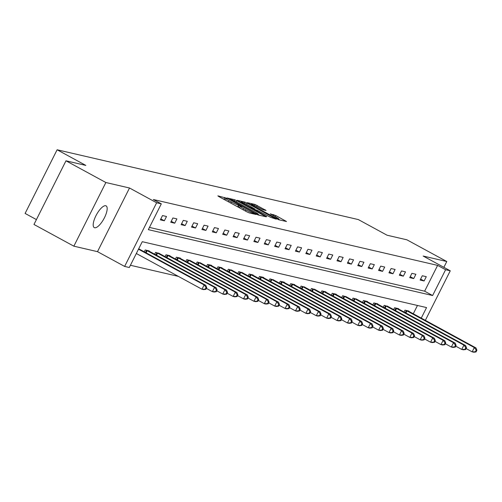 <?xml version="1.0" encoding="UTF-8"?>
<svg xmlns="http://www.w3.org/2000/svg" width="502" height="502" viewBox="0 0 502 502"><rect width="100%" height="100%" fill="white"/><g stroke="black" fill="none" stroke-linecap="round" stroke-linejoin="round"><path stroke-width="0.75" d="M226.377 198.158L217.874 195.849L218.784 196.546L246.978 211.894L249.199 212.898L256.145 214.511L253.052 213.105A6.074 0.54 26.7 0 1 245.949 209.892L243.602 208.612A6.074 0.54 26.7 0 1 240.263 206.372A6.074 0.54 26.7 0 1 240.678 206.372L241.669 206.579L240.941 206.09L238.488 205.18A6.074 0.54 26.7 0 1 231.384 201.967L229.037 200.687A6.074 0.54 26.7 0 1 225.699 198.441A6.074 0.54 26.7 0 1 226.113 198.441L227.105 198.648L226.377 198.158M225.091 199.658L223.365 199.043M239.655 207.59L237.929 206.968M105.727 205.732A12.374 4.236 118.6 0 0 96.196 215.232A12.374 4.236 118.6 0 0 94.276 227.613A12.374 4.236 118.6 0 0 94.652 227.751A12.374 4.236 118.6 0 0 104.184 218.251A12.374 4.236 118.6 0 0 106.104 205.876A12.374 4.236 118.6 0 0 105.727 205.732M266.085 210.47L255.047 204.458L247.329 202.67L248.239 203.373L278.654 219.725L286.498 221.514L275.899 215.609L270.252 213.839L276.031 217.121A5.076 0.452 26.7 0 1 278.817 218.997A5.076 0.452 26.7 0 1 272.53 216.312L253.974 206.209A5.076 0.452 26.7 0 1 251.188 204.333A5.076 0.452 26.7 0 1 257.47 207.019L262.784 209.704L266.085 210.47M149.452 227.419L424.642 291.191L437.618 265.382L445.6 269.725L450.263 270.804L425.338 320.358M65.982 160.809L105.872 182.521L73.857 246.175L33.967 224.463L65.982 160.809L85.836 165.409L57.115 149.772L358.328 219.569L387.048 235.206L406.896 239.805L446.786 261.517L423.136 256.039L450.263 270.804M73.857 246.175L97.501 251.659L129.516 187.999L105.872 182.521M129.516 187.999L156.643 202.77L161.305 203.85L148.328 229.652L432.617 295.534L445.6 269.725M437.618 265.382L153.33 199.507L161.305 203.85M236.931 200.75L234.71 199.746L226.998 197.957L227.908 198.66L256.095 214.009L258.317 215.013L266.16 216.801L236.931 200.75L236.348 201.911M237.164 200.317L244.876 202.105L247.097 203.109L276.332 219.154L270.678 217.385L257.024 210.156L254.709 209.648L255.75 210.351L266.738 216.619L237.113 200.417M443.862 267.321L446.786 261.517M57.115 149.772L25.1 213.432L36.42 219.594M160.345 219.857L164.342 220.786L166.507 216.487L162.51 215.559L160.345 219.857M170.736 222.267L174.734 223.195L176.899 218.891L172.901 217.968L170.736 222.267M181.128 224.676L185.125 225.599L187.29 221.3L183.293 220.372L181.128 224.676M191.519 227.086L195.516 228.008L197.681 223.71L193.684 222.781L191.519 227.086M201.911 229.489L205.908 230.418L208.066 226.12L204.076 225.191L201.911 229.489M212.302 231.899L216.299 232.828L218.458 228.523L214.467 227.601L212.302 231.899M222.693 234.308L226.691 235.231L228.849 230.933L224.858 230.004L222.693 234.308M233.085 236.718L237.082 237.641L239.241 233.342L235.25 232.413L233.085 236.718M243.476 239.121L247.473 240.05L249.632 235.745L245.635 234.823L243.476 239.121M253.868 241.531L257.865 242.46L260.023 238.155L256.026 237.233L253.868 241.531M264.259 243.941L268.256 244.863L270.415 240.565L266.418 239.636L264.259 243.941M274.65 246.344L278.648 247.273L280.806 242.974L276.809 242.046L274.65 246.344M285.042 248.754L289.039 249.682L291.198 245.378L287.2 244.455L285.042 248.754M295.433 251.163L299.43 252.086L301.589 247.787L297.592 246.858L295.433 251.163M305.825 253.573L309.816 254.495L311.98 250.197L307.983 249.268L305.825 253.573M316.216 255.976L320.207 256.905L322.372 252.606L318.375 251.678L316.216 255.976M326.607 258.386L330.598 259.314L332.763 255.01L328.766 254.087L326.607 258.386M336.999 260.795L340.99 261.718L343.155 257.419L339.157 256.491L336.999 260.795M347.384 263.205L351.381 264.127L353.546 259.829L349.549 258.9L347.384 263.205M357.775 265.608L361.773 266.537L363.937 262.232L359.94 261.31L357.775 265.608M368.167 268.018L372.164 268.947L374.329 264.642L370.332 263.719L368.167 268.018M378.558 270.427L382.555 271.35L384.72 267.051L380.723 266.123L378.558 270.427M388.95 272.831L392.947 273.759L395.112 269.461L391.114 268.532L388.95 272.831M399.341 275.24L403.338 276.169L405.503 271.864L401.506 270.942L399.341 275.24M409.732 277.65L413.73 278.572L415.894 274.274L411.897 273.345L409.732 277.65M420.124 280.06L424.121 280.982L426.286 276.684L422.289 275.755L420.124 280.06M130.413 265.269L178.354 276.376M413.272 313.794L417.463 305.467M144.269 251.822L145.203 249.965L149.201 250.893L149.056 251.182M154.66 254.232L155.595 252.374L159.448 253.585M165.051 256.641L165.986 254.784L169.983 255.706L169.839 255.995M175.443 259.045L176.378 257.193L180.375 258.116L180.231 258.404M185.834 261.454L186.769 259.597L190.622 260.808M196.226 263.864L197.16 262.006L201.013 263.217M206.617 266.267L207.552 264.416L211.549 265.338L211.405 265.627M217.008 268.677L217.943 266.819L221.94 267.748L221.796 268.037M227.4 271.086L228.335 269.229L232.188 270.44M237.791 273.496L238.726 271.638L242.579 272.85M248.183 275.899L249.117 274.048L253.108 274.97L252.97 275.259M258.574 278.309L259.509 276.451L263.5 277.38L263.362 277.669M268.965 280.718L269.9 278.861L273.753 280.072M279.357 283.128L280.285 281.271L284.283 282.193L284.138 282.482M289.748 285.531L290.677 283.68L294.674 284.603L294.53 284.891M300.14 287.941L301.068 286.084L304.921 287.295M310.531 290.351L311.46 288.493L315.312 289.704M320.922 292.754L321.851 290.903L325.848 291.825L325.704 292.114M331.314 295.163L332.242 293.306L336.24 294.235L336.095 294.523M341.705 297.573L342.634 295.716L346.487 296.927M352.097 299.983L353.025 298.125L356.878 299.336M362.488 302.386L363.417 300.535L367.414 301.457L367.269 301.746M372.879 304.796L373.808 302.938L377.805 303.867L377.661 304.156M383.264 307.205L384.199 305.348L388.052 306.559M393.656 309.615L394.591 307.757L398.588 308.68L398.444 308.968M404.047 312.018L404.982 310.167L408.979 311.089L408.835 311.378M421.253 318.136L426.562 307.575L142.267 241.694L129.29 267.503L124.628 266.424L156.643 202.77M97.501 251.659L124.628 266.424M424.642 291.191L432.617 295.534M164.342 220.786L160.841 218.878M174.734 223.195L171.232 221.288M185.125 225.599L181.624 223.697M195.516 228.008L192.015 226.101M205.908 230.418L202.4 228.51M216.299 232.828L212.792 230.92M226.691 235.231L223.183 233.323M237.082 237.641L233.574 235.733M247.473 240.05L243.966 238.143M257.865 242.46L254.357 240.552M268.256 244.863L264.749 242.955M278.648 247.273L275.14 245.365M289.039 249.682L285.531 247.775M299.43 252.086L295.923 250.184M309.816 254.495L306.314 252.588M320.207 256.905L316.706 254.997M330.598 259.314L327.097 257.407M340.99 261.718L337.488 259.81M351.381 264.127L347.88 262.22M361.773 266.537L358.271 264.629M372.164 268.947L368.663 267.039M382.555 271.35L379.054 269.442M392.947 273.759L389.445 271.852M403.338 276.169L399.837 274.261M413.73 278.572L410.228 276.671M424.121 280.982L420.62 279.074M259.678 215.327L258.078 214.454M229.91 199.319L255.292 213.281L257.79 214.203A6.074 0.54 26.7 0 0 258.204 214.203A6.074 0.54 26.7 0 0 254.872 211.963L237.961 202.752A6.074 0.54 26.7 0 0 230.857 199.539L229.91 199.319M254.721 209.447L255.28 209.754M247.386 204.703A5.076 0.452 26.7 0 0 241.098 202.017A5.076 0.452 26.7 0 0 243.884 203.894L250.423 207.452L254.834 208.964L247.386 204.703M280.009 220.039L278.66 219.305M205.864 289.347L206.73 287.627L206.065 287.47L205.199 289.19L205.864 289.347L203.636 289.623L201.973 289.234L204.138 284.935L205.801 285.318L138.703 248.791M136.331 253.504L201.973 289.234L205.199 289.19M138.496 249.199L204.138 284.935L206.065 287.47M205.801 285.318L206.73 287.627M216.255 291.75L217.121 290.03L216.456 289.88L215.59 291.599L216.255 291.75L214.028 292.032L212.365 291.643L214.53 287.345L216.193 287.728L148.121 250.642M206.353 288.368L212.365 291.643L215.59 291.599M146.283 250.216L214.53 287.345L216.456 289.88M216.193 287.728L217.121 290.03M226.647 294.159L227.513 292.44L226.841 292.283L225.982 294.009L226.647 294.159L224.419 294.436L222.756 294.053L224.921 289.748L226.584 290.137L158.513 253.052M216.745 290.777L222.756 294.053L225.982 294.009M156.674 252.625L224.921 289.748L226.841 292.283M226.584 290.137L227.513 292.44M237.038 296.569L237.904 294.85L237.233 294.693L236.373 296.412L237.038 296.569L234.81 296.845L233.148 296.462L235.312 292.158L236.975 292.547L168.904 255.462M227.136 293.187L233.148 296.462L236.373 296.412M167.066 255.035L235.312 292.158L237.233 294.693M236.975 292.547L237.904 294.85M247.43 298.979L248.295 297.253L247.624 297.102L246.764 298.822L247.43 298.979L245.202 299.255L243.539 298.866L245.704 294.567L247.367 294.95L179.296 257.865M237.528 295.596L243.539 298.866L246.764 298.822M177.457 257.438L245.704 294.567L247.624 297.102M247.367 294.95L248.295 297.253M257.821 301.382L258.687 299.663L258.015 299.512L257.156 301.231L257.821 301.382L255.593 301.658L253.93 301.275L256.095 296.977L257.758 297.36L189.687 260.274M247.919 298L253.93 301.275L257.156 301.231M187.848 259.848L256.095 296.977L258.015 299.512M257.758 297.36L258.687 299.663M268.212 303.792L269.078 302.072L268.407 301.915L267.541 303.635L268.212 303.792L265.985 304.068L264.322 303.685L266.487 299.38L268.15 299.769L200.078 262.684M258.31 300.409L264.322 303.685L267.541 303.635M198.24 262.257L266.487 299.38L268.407 301.915M268.15 299.769L269.078 302.072M278.604 306.201L279.463 304.482L278.798 304.325L277.932 306.044L278.604 306.201L276.376 306.477L274.713 306.088L276.878 301.79L278.541 302.179L210.47 265.094M268.702 302.819L274.713 306.088L277.932 306.044M208.631 264.667L276.878 301.79L278.798 304.325M278.541 302.179L279.463 304.482M288.995 308.611L289.855 306.885L289.19 306.735L288.324 308.454L288.995 308.611L286.767 308.887L285.105 308.498L287.269 304.199L288.932 304.582L220.861 267.497M279.093 305.229L285.105 308.498L288.324 308.454M219.016 267.07L287.269 304.199L289.19 306.735M288.932 304.582L289.855 306.885M299.387 311.014L300.246 309.295L299.581 309.138L298.715 310.863L299.387 311.014L297.159 311.29L295.496 310.907L297.661 306.603L299.324 306.992L231.253 269.907M289.485 307.632L295.496 310.907L298.715 310.863M229.408 269.48L297.661 306.603L299.581 309.138M299.324 306.992L300.246 309.295M309.778 313.424L310.638 311.704L309.972 311.547L309.106 313.267L309.778 313.424L307.55 313.7L305.887 313.317L308.052 309.012L309.715 309.401L241.644 272.316M299.876 310.041L305.887 313.317L309.106 313.267M239.799 271.889L308.052 309.012L309.972 311.547M309.715 309.401L310.638 311.704M320.169 315.833L321.029 314.114L320.364 313.957L319.498 315.676L320.169 315.833L317.942 316.109L316.279 315.72L318.444 311.422L320.107 311.805L252.035 274.719M310.267 312.451L316.279 315.72L319.498 315.676M250.191 274.293L318.444 311.422L320.364 313.957M320.107 311.805L321.029 314.114M330.554 318.237L331.42 316.517L330.755 316.367L329.889 318.086L330.554 318.237L328.333 318.519L326.67 318.13L328.829 313.832L330.498 314.214L262.427 277.129M320.659 314.854L326.67 318.13L329.889 318.086M260.582 276.702L328.829 313.832L330.755 316.367M330.498 314.214L331.42 316.517M340.946 320.646L341.812 318.927L341.147 318.77L340.281 320.496L340.946 320.646L338.724 320.922L337.062 320.54L339.22 316.235L340.889 316.624L272.818 279.539M331.05 317.264L337.062 320.54L340.281 320.496M270.973 279.112L339.22 316.235L341.147 318.77M340.889 316.624L341.812 318.927M351.337 323.056L352.203 321.336L351.538 321.18L350.672 322.899L351.337 323.056L349.116 323.332L347.453 322.949L349.612 318.644L351.281 319.034L283.21 281.948M341.442 319.674L347.453 322.949L350.672 322.899M281.365 281.522L349.612 318.644L351.538 321.18M351.281 319.034L352.203 321.336M361.729 325.465L362.595 323.74L361.929 323.589L361.063 325.309L361.729 325.465L359.507 325.742L357.844 325.352L360.003 321.054L361.672 321.437L293.601 284.352M351.833 322.083L357.844 325.352L361.063 325.309M291.756 283.925L360.003 321.054L361.929 323.589M361.672 321.437L362.595 323.74M372.12 327.869L372.986 326.149L372.321 325.999L371.455 327.718L372.12 327.869L369.899 328.145L368.236 327.762L370.394 323.464L372.064 323.846L303.992 286.761M362.218 324.487L368.236 327.762L371.455 327.718M302.148 286.335L370.394 323.464L372.321 325.999M372.064 323.846L372.986 326.149M382.511 330.278L383.377 328.559L382.712 328.402L381.846 330.121L382.511 330.278L380.29 330.554L378.627 330.172L380.786 325.867L382.455 326.256L314.384 289.171M372.609 326.896L378.627 330.172L381.846 330.121M312.539 288.744L380.786 325.867L382.712 328.402M382.455 326.256L383.377 328.559M392.903 332.688L393.769 330.969L393.104 330.812L392.238 332.531L392.903 332.688L390.681 332.964L389.019 332.575L391.177 328.277L392.846 328.659L324.769 291.58M383.001 329.306L389.019 332.575L392.238 332.531M322.93 291.154L391.177 328.277L393.104 330.812M392.846 328.659L393.769 330.969M403.294 335.098L404.16 333.372L403.495 333.221L402.629 334.941L403.294 335.098L401.073 335.374L399.41 334.985L401.569 330.686L403.238 331.069L335.16 293.984M393.392 331.715L399.41 334.985L402.629 334.941M333.322 293.557L401.569 330.686L403.495 333.221M403.238 331.069L404.16 333.372M413.686 337.501L414.552 335.782L413.886 335.625L413.02 337.35L413.686 337.501L411.464 337.777L409.801 337.394L411.96 333.09L413.629 333.479L345.552 296.393M403.784 334.119L409.801 337.394L413.02 337.35M343.713 295.967L411.96 333.09L413.886 335.625M413.629 333.479L414.552 335.782M424.077 339.91L424.943 338.191L424.278 338.034L423.412 339.754L424.077 339.91L421.856 340.187L420.193 339.804L422.351 335.499L424.021 335.888L355.943 298.803M414.175 336.528L420.193 339.804L423.412 339.754M354.105 298.376L422.351 335.499L424.278 338.034M424.021 335.888L424.943 338.191M434.468 342.32L435.334 340.601L434.669 340.444L433.803 342.163L434.468 342.32L432.247 342.596L430.578 342.207L432.743 337.909L434.412 338.292L366.334 301.206M424.566 338.938L430.578 342.207L433.803 342.163M364.496 300.78L432.743 337.909L434.669 340.444M434.412 338.292L435.334 340.601M444.86 344.723L445.726 343.004L445.061 342.853L444.195 344.573L444.86 344.723L442.638 345.006L440.969 344.617L443.134 340.318L444.803 340.701L376.726 303.616M434.958 341.341L440.969 344.617L444.195 344.573M374.887 303.189L443.134 340.318L445.061 342.853M444.803 340.701L445.726 343.004M455.251 347.133L456.117 345.414L455.452 345.257L454.586 346.982L455.251 347.133L453.03 347.409L451.361 347.026L453.526 342.722L455.195 343.111L387.117 306.025M445.349 343.751L451.361 347.026L454.586 346.982M385.279 305.599L453.526 342.722L455.452 345.257M455.195 343.111L456.117 345.414M465.643 349.543L466.509 347.823L465.843 347.666L464.977 349.386L465.643 349.543L463.421 349.819L461.752 349.43L463.917 345.131L465.586 345.52L397.509 308.435M455.741 346.16L461.752 349.43L464.977 349.386M395.67 308.008L463.917 345.131L465.843 347.666M465.586 345.52L466.509 347.823M476.034 351.952L476.9 350.227L476.235 350.076L475.369 351.795L476.034 351.952L473.813 352.228L472.144 351.839L474.308 347.541L475.971 347.924L407.9 310.838M466.132 348.57L472.144 351.839L475.369 351.795M406.062 310.412L474.308 347.541L476.235 350.076M475.971 347.924L476.9 350.227M223.955 199.175L224.821 197.455M253.642 213.927L253.949 213.312M238.519 207.106L239.385 205.387M228.466 201.817L229.037 200.687M230.813 203.097L231.384 201.967M237.659 206.824L238.488 205.18M243.031 209.748L243.602 208.612M245.378 211.022L245.949 209.892M252.744 213.72L253.052 213.105M264.899 216.538L265.119 216.098M234.158 200.844L234.71 199.746M256.679 214.31L256.842 213.984M257.532 214.718L257.79 214.203M244.342 203.172L244.876 202.105M246.526 204.251L247.097 203.109M275.065 218.891L275.291 218.452M252.45 208.845L252.644 208.455M254.37 209.886L254.834 208.964M273.195 215.578L273.684 214.605M275.334 216.738L275.899 215.609M285.236 221.25L285.456 220.811M254.508 205.525L255.047 204.458M256.691 206.604L257.262 205.462M264.956 210.206L265.175 209.767M145.486 252.481L146.553 250.354M146.12 252.832L147.199 250.686M155.871 254.89L156.944 252.763M156.511 255.236L157.59 253.096M166.262 257.3L167.335 255.167M166.902 257.645L167.982 255.505M176.654 259.71L177.727 257.576M177.294 260.055L178.373 257.915M187.045 262.113L188.118 259.986M187.685 262.464L188.765 260.318M197.437 264.523L198.51 262.395M198.077 264.868L199.156 262.728M207.828 266.932L208.901 264.799M208.468 267.277L209.547 265.138M218.219 269.342L219.292 267.208M218.859 269.687L219.939 267.547M228.611 271.745L229.684 269.618M229.251 272.097L230.33 269.95M239.002 274.155L240.075 272.028M239.642 274.5L240.722 272.36M249.394 276.564L250.467 274.431M250.034 276.909L251.113 274.77M259.785 278.968L260.858 276.84M260.425 279.319L261.504 277.173M270.176 281.377L271.249 279.25M270.816 281.722L271.896 279.583M280.568 283.787L281.641 281.653M281.208 284.132L282.281 281.992M290.959 286.196L292.032 284.063M291.599 286.542L292.672 284.402M301.351 288.6L302.424 286.473M301.991 288.951L303.064 286.805M311.742 291.009L312.815 288.882M312.382 291.355L313.455 289.215M322.133 293.419L323.206 291.285M322.773 293.764L323.846 291.624M332.525 295.822L333.598 293.695M333.165 296.174L334.238 294.028M342.916 298.232L343.989 296.105M343.556 298.583L344.629 296.437M353.308 300.642L354.381 298.508M353.948 300.987L355.021 298.847M363.699 303.051L364.772 300.918M364.339 303.396L365.412 301.256M374.09 305.454L375.163 303.327M374.73 305.806L375.803 303.66M384.482 307.864L385.555 305.737M385.122 308.209L386.195 306.069M394.873 310.274L395.946 308.14M395.513 310.619L396.586 308.479M405.265 312.683L406.338 310.55M405.898 313.028L406.978 310.889M224.965 199.909L225.699 198.441M239.529 207.841L240.263 206.372M257.877 214.862L258.204 214.203M254.539 209.98L254.709 209.648M240.841 202.526L241.098 202.017M254.47 209.943L254.96 208.964M250.931 204.835L251.188 204.333M278.478 219.669L278.817 218.997"/></g></svg>
